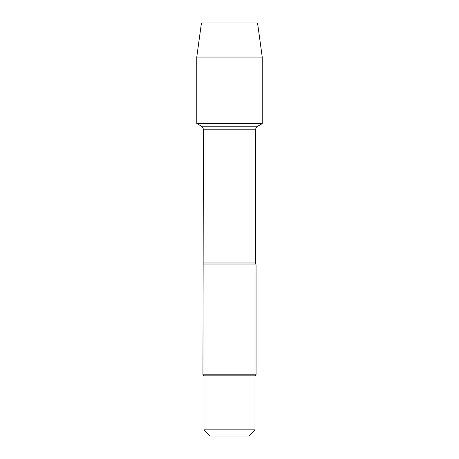 <?xml version="1.0" encoding="UTF-8"?>
<svg xmlns="http://www.w3.org/2000/svg" width="459" height="459" viewBox="0 0 459 459"><rect width="100%" height="100%" fill="white"/><g stroke="black" fill="none" stroke-linecap="round" stroke-linejoin="round"><path stroke-width="0.69" d="M196.768 123.614L262.232 123.614L262.232 123.276L196.768 123.276L201.323 126.242C202.648 127.068 203.337 128.262 203.389 129.822L202.941 374.791L256.059 374.791L256.059 264.906L202.941 264.906M254.992 429.853L248.795 436.05L210.205 436.05L204.008 429.853L254.992 429.853L254.992 375.858L256.059 374.791M202.941 374.791L204.008 375.858L254.992 375.858M196.768 123.276L262.232 123.276L262.232 57.059L196.768 57.059L196.768 123.276L196.768 57.059L201.455 22.95L224.629 22.95M196.768 57.059L201.455 22.95L257.545 22.95L262.232 57.059M203.389 262.978L255.611 262.978L256.059 264.906M255.611 262.978L255.611 129.822L203.389 129.822M201.323 126.242L257.677 126.242L262.232 123.614M255.611 129.822C255.663 128.262 256.351 127.068 257.677 126.242M204.008 375.858L204.008 429.853"/></g></svg>
